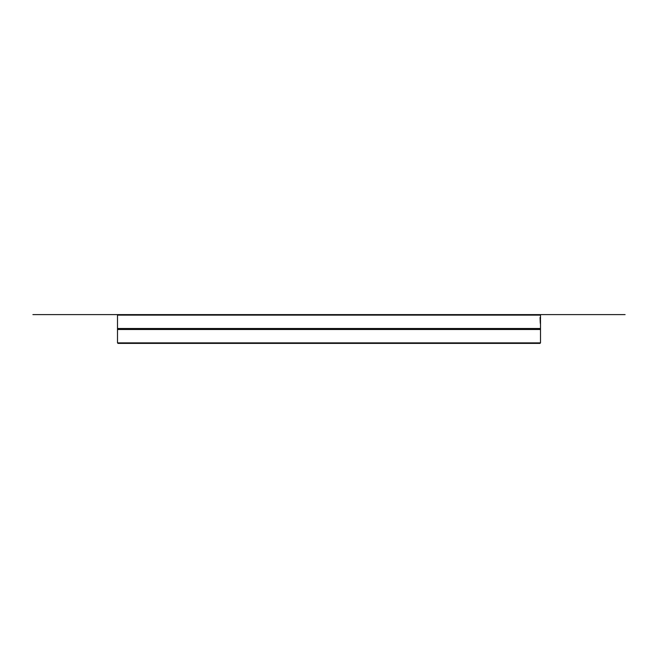 <?xml version="1.0" encoding="UTF-8"?>
<svg xmlns="http://www.w3.org/2000/svg" width="658" height="658" viewBox="0 0 658 658"><rect width="100%" height="100%" fill="white"/><g stroke="black" fill="none" stroke-linecap="round" stroke-linejoin="round"><path stroke-width="0.99" d="M118.004 343.386L539.996 343.386L540.498 342.876L117.502 342.876L118.004 343.386M117.502 342.876L117.502 329.494L540.498 329.494L540.498 342.876M540.498 315.223L540.489 318.998M540.498 320.216L540.498 329.494M117.502 315.223L117.502 328.506L540.498 328.506M540.498 321.663L540.432 318.998M117.502 315.124L540.498 315.124L539.996 314.614L118.004 314.614L117.502 315.124M540.267 322.889L540.07 317.46L540.267 322.889M540.399 323.596L540.366 318.867L540.341 323.596M540.308 320.8L540.366 319.508L540.276 320.8M540.498 314.614L625.1 314.614M32.9 314.614L118.004 314.614M117.502 328.506L117.502 329.494"/></g></svg>
